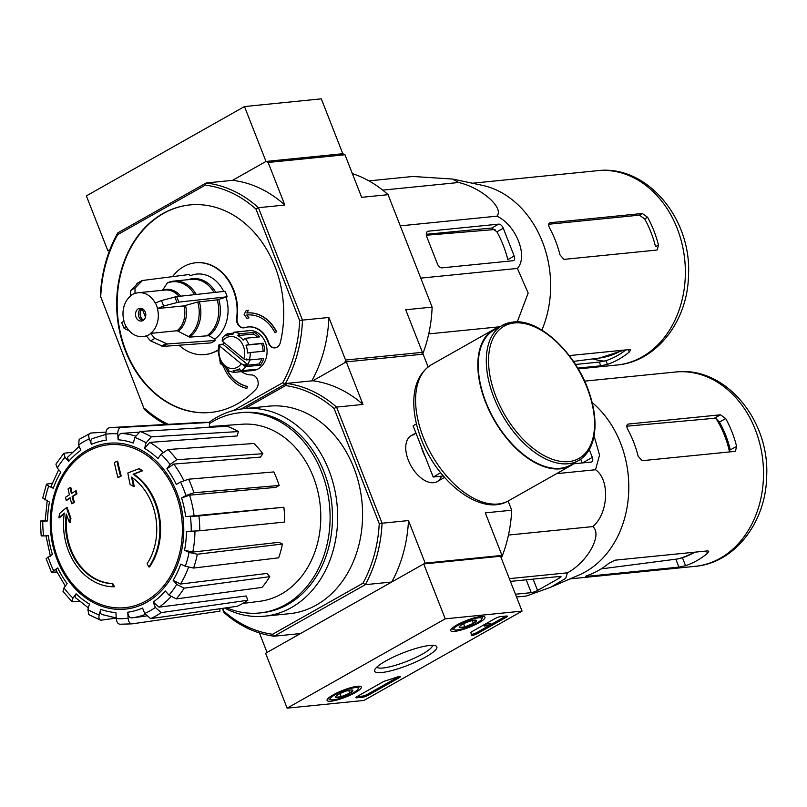 <?xml version="1.0" encoding="UTF-8"?>
<svg xmlns="http://www.w3.org/2000/svg" width="807" height="807" viewBox="0 0 807 807"><rect width="100%" height="100%" fill="white"/><g stroke="black" fill="none" stroke-linecap="round" stroke-linejoin="round"><path stroke-width="1.21" d="M445.232 618.828L522.058 611.121L363.957 700.446L287.121 708.153L445.232 618.828L423.725 563.942L500.552 556.235L522.058 611.121M331.041 701.192A18.4 3.672 -21.4 0 1 327.087 700.436A18.4 3.672 -21.4 0 1 342.884 690.328A18.4 3.672 -21.4 0 1 361.344 687.019A18.4 3.672 -21.4 0 1 350.732 694.938A18.4 3.672 -21.4 0 1 331.041 701.192M454.654 631.356A18.4 3.672 -21.4 0 1 450.699 630.61A18.4 3.672 -21.4 0 1 466.496 620.492A18.4 3.672 -21.4 0 1 484.957 617.184A18.4 3.672 -21.4 0 1 474.345 625.102A18.4 3.672 -21.4 0 1 454.654 631.356M381.792 672.513A33.41 6.658 -21.4 0 1 374.791 669.659A33.41 6.658 -21.4 0 1 403.308 652.782A33.41 6.658 -21.4 0 1 435.709 645.792A33.41 6.658 -21.4 0 1 420.407 659.793A33.41 6.658 -21.4 0 1 381.792 672.513M495.195 618.485A4.015 0.797 -21.4 0 1 500.471 616.629L506.473 616.023A4.015 0.797 -21.4 0 1 507.331 616.185A4.015 0.797 -21.4 0 1 505.999 617.405L477.361 633.586A4.015 0.797 -21.4 0 1 473.507 635.159A4.015 0.797 -21.4 0 1 471.227 635.291A4.015 0.797 -21.4 0 1 471.217 635.19A70.189 13.991 -21.4 0 0 471.086 633.374A70.189 13.991 -21.4 0 0 470.774 632.799A4.015 0.797 -21.4 0 1 470.763 632.759A4.015 0.797 -21.4 0 1 472.095 631.538L495.195 618.485M382.609 682.097A4.015 0.797 -21.4 0 1 386.129 680.614A70.189 13.991 -21.4 0 0 397.044 677.093A4.015 0.797 -21.4 0 1 400.282 676.659A4.015 0.797 -21.4 0 1 398.951 677.88L368.012 695.362A4.015 0.797 -21.4 0 1 362.736 697.228L356.734 697.823A4.015 0.797 -21.4 0 1 355.877 697.662A4.015 0.797 -21.4 0 1 357.208 696.441L382.609 682.097M423.725 563.942L265.614 653.267L287.121 708.153M432.512 645.307A29.98 5.972 -21.4 0 1 414.213 658.23A29.98 5.972 -21.4 0 1 383.022 667.994A29.98 5.972 -21.4 0 1 376.808 667.137M505.959 616.074A4.015 0.797 -21.4 0 1 505.565 616.306L491.16 624.447M489.889 625.163L476.927 632.486A4.015 0.797 -21.4 0 1 471.288 634.373M484.371 625.718L491.231 624.628L484.351 626.121L484.977 625.697L484.008 624.81M484.876 624.315L485.229 625.233M484.351 626.121L484.069 624.941M485.289 624.083L490.807 623.529L491.231 624.628M398.86 676.589A4.015 0.797 -21.4 0 1 398.517 676.78L367.578 694.262A4.015 0.797 -21.4 0 1 362.303 696.128L356.815 696.683M459.314 627.432A9.26 1.846 -21.4 0 1 459.254 626.868A9.26 1.846 -21.4 0 1 462.29 624.457A9.26 1.846 -21.4 0 1 470.814 620.936A9.26 1.846 -21.4 0 1 476.14 620.25A9.26 1.846 -21.4 0 1 476.362 620.381L473.376 623.347L464.862 626.878L459.314 627.432A9.26 1.846 -21.4 0 0 464.862 626.878A9.26 1.846 -21.4 0 0 473.376 623.347A9.26 1.846 -21.4 0 0 476.362 620.381M476.836 623.004A15.04 2.996 -21.4 0 1 454.351 629.843A15.04 2.996 -21.4 0 1 466.739 621.118A15.04 2.996 -21.4 0 1 481.769 619.1A15.04 2.996 -21.4 0 1 476.836 623.004M454.351 629.843L451.829 628.804A17.048 3.399 -21.4 0 1 451.607 628.693M483 616.387A17.048 3.399 -21.4 0 1 482.909 616.629L481.769 619.1M463.632 623.75L464.862 626.878M472.287 620.543L473.376 623.347M335.702 697.268A9.26 1.846 -21.4 0 1 335.641 696.703A9.26 1.846 -21.4 0 1 338.678 694.292A9.26 1.846 -21.4 0 1 347.202 690.772A9.26 1.846 -21.4 0 1 352.528 690.086A9.26 1.846 -21.4 0 1 352.75 690.217L349.764 693.183L341.25 696.713L335.702 697.268A9.26 1.846 -21.4 0 0 341.25 696.713A9.26 1.846 -21.4 0 0 349.764 693.183A9.26 1.846 -21.4 0 0 352.75 690.217M353.224 692.84A15.04 2.996 -21.4 0 1 330.739 699.679A15.04 2.996 -21.4 0 1 343.126 690.943A15.04 2.996 -21.4 0 1 358.157 688.936A15.04 2.996 -21.4 0 1 353.224 692.84M330.739 699.679L328.217 698.64A17.048 3.399 -21.4 0 1 327.995 698.529M359.387 686.222A17.048 3.399 -21.4 0 1 359.297 686.464L358.157 688.936M340.019 693.586L341.25 696.713M348.674 690.378L349.764 693.183M165.728 424.462A126.336 100.905 84.3 0 1 144.372 409.442L100.734 296.805A124.328 99.311 84.3 0 1 117.691 234.625L205.26 185.156L206.118 182.997A126.336 100.905 84.3 0 1 258.422 207.692L284.831 205.049L268.146 162.459L344.972 154.752L342.814 153.734L265.987 161.44L342.814 153.734L321.307 98.847L244.481 106.554L86.369 195.879L107.876 250.765L109.52 250.604M268.146 162.459L265.987 161.44L244.481 106.554M284.831 205.049A126.336 100.905 -95.7 0 0 232.537 180.344L265.987 161.44L232.537 180.344L206.118 182.997L117.802 232.89L117.691 234.625M109.903 249.625L107.876 250.765M244.904 408.564L285.577 385.585L286.445 383.416L241.192 408.988L284.992 384.243L282.702 382.75L233.546 410.511M285.577 385.585A125.327 100.108 84.3 0 1 334.118 408.513L379.24 523.662L382.074 523.218L336.559 407.091A127.335 101.712 84.3 0 0 286.445 383.416L312.854 380.773L344.851 362.696L345.578 360.053L422.404 352.346L405.719 309.757L432.128 307.114L388.066 194.689L361.657 197.332L344.972 154.752M346.294 361.879L312.854 380.773A127.335 101.712 -95.7 0 1 362.968 404.438L346.294 361.879L423.12 354.172L428.124 366.933M113.797 586.78A219.222 124.439 -119.5 0 1 112.012 583.612L112.728 583.532A219.222 124.439 -119.5 0 0 114.523 586.709L113.797 586.78A60.162 48.057 84.3 0 1 64.318 513.081A216.861 53.797 -25.6 0 0 58.85 517.812L59.567 517.741A216.861 53.797 -25.6 0 1 64.227 513.696M112.728 583.532A56.954 45.485 84.3 0 1 66.799 515.471M112.012 583.612A56.954 45.485 84.3 0 1 66.285 514.029A216.468 118.649 54.7 0 0 69.473 522.643L70.189 522.573A214.864 120.566 -69.9 0 1 70.955 518.276A217.073 118.982 -125.3 0 1 67.163 507.593L66.446 507.664A216.246 53.645 154.4 0 0 59.627 513.444A210.123 117.903 110.1 0 0 58.85 517.812M69.473 522.643A214.864 120.566 -69.9 0 1 70.239 518.356L70.955 518.276M70.239 518.356A217.073 118.982 -125.3 0 1 66.446 507.664M133.538 486.45A216.468 126.174 -113.5 0 1 131.571 477.139A56.954 45.485 84.3 0 1 147.086 563.79A219.222 124.439 60.5 0 0 148.871 566.968L149.598 566.887A60.162 48.057 84.3 0 0 133.851 474.133A216.861 32.341 -17.3 0 1 142.789 470.723A210.123 63.491 -160.8 0 1 139.298 468.766L138.582 468.837A216.246 32.25 162.7 0 0 127.839 472.983A217.073 126.528 66.5 0 0 130.119 484.523A214.864 64.923 19.2 0 0 133.538 486.45L134.255 486.379A216.468 126.174 -113.5 0 1 132.429 477.734M133.851 474.133L133.125 474.203A60.162 48.057 84.3 0 1 148.871 566.968M133.125 474.203A216.861 32.341 -17.3 0 1 142.072 470.794L142.789 470.723M142.072 470.794A210.123 63.491 -160.8 0 1 138.582 468.837M117.903 477.411A216.831 43.225 -21.4 0 1 120.495 476.08L121.211 476.009A217.93 123.703 -119.5 0 1 117.671 461.15L116.954 461.231A213.209 42.509 158.6 0 0 114.352 462.552A218.404 123.975 60.5 0 0 117.903 477.411L118.619 477.341A216.831 43.225 -21.4 0 1 121.211 476.009M120.495 476.08A217.93 123.703 -119.5 0 1 116.954 461.231M70.088 487.569A213.209 42.509 158.6 0 0 68.081 488.83A217.93 123.703 60.5 0 0 69.402 494.792A214.803 42.821 158.6 0 0 65.488 497.314A216.831 123.088 60.5 0 0 66.194 500.29A215.53 42.973 -21.4 0 1 70.118 497.758A217.93 123.703 60.5 0 0 71.621 503.689L72.348 503.618A216.831 43.225 -21.4 0 1 74.355 502.347A218.404 123.975 -119.5 0 1 72.842 496.416A215.53 42.973 -21.4 0 1 76.947 493.864A219.222 124.439 -119.5 0 1 76.231 490.898L75.515 490.969A214.803 42.821 158.6 0 0 71.409 493.521A218.404 123.975 -119.5 0 1 70.088 487.569L70.804 487.489A218.404 123.975 -119.5 0 0 72.055 493.117M71.621 503.689A216.831 43.225 -21.4 0 1 73.629 502.418L74.355 502.347M73.629 502.418A218.404 123.975 -119.5 0 1 72.126 496.487L72.842 496.416M72.126 496.487A215.53 42.973 -21.4 0 1 76.221 493.945L76.947 493.864M76.221 493.945A219.222 124.439 -119.5 0 1 75.515 490.969M66.194 500.29L66.91 500.219A215.53 42.973 -21.4 0 1 70.199 498.09M42.478 535.687C40.471 535.909 40.844 535.979 43.598 535.909L48.38 535.757A86.722 69.271 84.3 0 0 52.415 554.419L46.12 558.666L51.436 572.234L56.783 571.992M51.436 572.234L57.721 567.957L55.723 569.813L65.337 586.053M57.721 567.957A86.722 69.271 84.3 0 0 67.122 583.582L63.975 587.91L63.017 591.481L72.075 601.8M79.479 601.336L72.075 601.79L72.953 598.118L76.09 593.791L75.222 597.473L88.367 607.863M76.09 593.791A86.722 69.271 84.3 0 0 89.416 604.019L87.902 609.588L88.8 614.611L100.34 620.069M100.35 620.069L101.339 620.159C99.17 620.119 98.454 618.364 99.17 614.914L100.693 609.346C99.967 612.775 100.683 614.52 102.822 614.591M100.693 609.346A86.722 69.271 84.3 0 0 115.915 612.604L116.248 618.576C116.682 622.268 118.034 624.154 120.283 624.225L132.146 623.851C129.887 623.781 128.545 621.904 128.111 618.202L127.778 612.231C128.202 615.902 129.534 617.789 131.773 617.89L146.148 616.023M127.778 612.231A86.722 69.271 84.3 0 0 142.577 608.034L144.715 613.491L150.576 618.626L237.208 606.269A94.853 75.757 84.3 0 0 247.85 600.257L161.208 612.614A98.696 78.834 84.3 0 1 150.576 618.626M161.208 612.614L155.358 607.479L153.219 602.022L159.04 607.167L246.165 595.98L247.85 600.257M153.219 602.022A86.722 69.271 84.3 0 0 165.354 591.006L168.966 595.122L176.309 598.895L261.993 587.415A94.853 75.757 84.3 0 0 269.79 576.682L184.107 588.162A98.696 78.834 84.3 0 1 176.309 598.895M184.107 588.162L176.763 584.389L173.142 580.273L180.455 584.056L266.956 573.444L269.79 576.682M173.142 580.273A86.722 69.271 84.3 0 0 180.758 564.103L185.307 566.252L193.579 568.047L278.667 557.829A94.853 75.757 84.3 0 0 282.44 544.009L197.352 554.227A98.696 78.834 84.3 0 1 193.579 568.047M197.352 554.227L189.07 552.432L184.531 550.283L192.782 552.079L278.869 542.324L282.44 544.009M184.531 550.283A86.722 69.271 84.3 0 0 186.457 531.44L199.763 530.774L284.689 522.038A94.853 75.757 84.3 0 0 283.862 507.23L198.925 515.966A98.696 78.834 84.3 0 1 199.763 530.774M198.925 515.966L185.63 516.631L283.862 507.23M189.584 495.165L181.595 497.98L185.882 495.548L193.902 492.744L279.151 485.471L275.782 487.378L189.584 495.165A92.734 74.073 84.3 0 1 194.114 516.117M279.151 485.471A94.853 75.757 84.3 0 0 273.845 471.934L188.596 479.197L180.576 482.011L176.289 484.432A86.722 69.271 84.3 0 0 166.888 468.806L170.035 464.479L176.894 459.748L262.88 453.705L260.419 457.105L173.727 464.075A92.734 74.073 84.3 0 1 183.754 480.528M262.88 453.705A94.853 75.757 84.3 0 0 253.912 443.497L167.927 449.539L161.057 454.27L157.92 458.598A86.722 69.271 84.3 0 0 144.594 448.369L146.107 442.801L151.333 436.809L238.378 431.574L237.177 435.951L149.789 442.387A92.734 74.073 84.3 0 1 162.974 452.182M238.378 431.574A94.853 75.757 84.3 0 0 227.1 426.257L140.065 431.483L134.84 437.475L133.316 443.053A86.722 69.271 84.3 0 0 118.094 439.785L117.761 433.823C117.772 430.07 118.891 427.942 121.111 427.428L209.346 422.454L209.608 427.135L193.983 428.245M109.258 427.801A98.696 78.834 84.3 0 1 113.585 427.407L109.258 427.801C107.038 428.315 105.919 430.444 105.899 434.186L106.231 440.158A86.722 69.271 84.3 0 0 91.433 444.354L89.295 438.897C88.185 435.477 88.699 433.52 90.828 433.026L105.999 432.128M79.147 439.391L78.652 444.909L80.791 450.367A86.722 69.271 84.3 0 0 68.656 461.392L65.044 457.276L63.834 453.292L72.287 452.263M63.824 453.292L55.925 464.166L57.247 467.999L60.868 472.115A86.722 69.271 84.3 0 0 53.252 488.285L48.702 486.137L46.503 484.16L42.721 498.03L49.479 502.105A86.722 69.271 84.3 0 0 47.542 520.949L42.771 521.1C40.007 521.171 39.634 521.1 41.641 520.878L45.131 520.535M41.641 520.878L40.35 521.07L41.177 535.878M47.542 520.949C44.809 521.019 44.415 520.949 46.392 520.737M46.503 484.16L52.173 483.242M53.252 488.285L51.043 486.298L58.709 469.664M68.656 461.392L67.445 457.398L79.217 446.342M90.828 433.026L79.147 439.381M91.433 444.354C90.323 440.955 90.828 438.998 92.936 438.483M118.094 439.785C118.104 436.073 119.214 433.944 121.413 433.399A92.734 74.073 84.3 0 1 135.364 436.002M138.269 432.199L121.413 433.399M121.111 427.428A98.696 78.834 84.3 0 0 113.585 427.407L201.871 422.414A94.853 75.757 84.3 0 1 209.346 422.454M144.594 448.369L149.789 442.387M166.888 468.806L173.727 464.075M219.807 608.75L219.948 611.161L132.146 623.851M116.702 618.011L101.339 620.159M500.552 556.235L501.984 555.418L425.158 563.125L391.728 582.018A127.335 101.712 -95.7 0 0 408.483 520.565L425.158 563.125M408.483 520.565L382.074 523.218A127.335 101.712 84.3 0 1 365.319 584.672L391.728 582.018M379.24 523.662A125.327 100.108 84.3 0 1 363.009 583.179L365.319 584.672L274.077 636.209L300.486 633.566L267.056 652.449L259.41 632.94M414.707 434.58A26.379 14.98 60.5 0 0 405.75 447.088A26.379 14.98 60.5 0 0 424.553 480.367A26.379 14.98 60.5 0 0 441.479 476.191M508.117 501.026L511.719 510.216L485.31 512.859L501.984 555.418M334.118 408.513L336.559 407.091L362.968 404.438M222.339 608.387L223.963 612.543L222.823 608.317M363.009 583.179L272.554 634.282L274.077 636.209A127.335 101.712 84.3 0 1 223.963 612.543M208.993 422.424A104.274 83.292 84.3 0 1 243.734 408.685L268.65 406.183A104.274 83.292 84.3 0 1 361.94 501.621A104.274 83.292 84.3 0 1 289.471 613.693L264.555 616.185A104.274 83.292 84.3 0 1 224.639 608.064M272.554 634.282A125.327 100.108 84.3 0 1 224.013 611.363M511.719 510.216A127.335 101.712 84.3 0 1 501.339 558.232M243.734 408.685A104.274 83.292 84.3 0 1 337.013 504.123A104.274 83.292 84.3 0 1 264.555 616.185M209.417 423.665A100.582 80.347 84.3 0 1 239.487 412.821A100.582 80.347 84.3 0 1 329.478 504.879A100.582 80.347 84.3 0 1 259.572 612.977A100.582 80.347 84.3 0 1 226.626 607.782M209.578 426.55L242.292 424.22A88.982 71.077 84.3 0 1 310.564 470.491A88.982 71.077 84.3 0 1 260.056 601.245L242.685 603.495M239.487 412.821L241.888 412.579A100.582 80.347 84.3 0 1 331.879 504.637A100.582 80.347 84.3 0 1 261.972 612.735L259.572 612.977M515.451 594.245L531.228 592.661A4.812 0.958 158.6 0 0 537.553 590.421L559.402 578.084A4.812 0.958 158.6 0 0 561.006 576.612A4.812 0.958 158.6 0 0 559.977 576.42L510.417 581.393M516.53 596.998L526.386 596.01L550.899 587.173L565.697 578.347L567.442 572.819L509.338 578.639M567.442 572.819C587.718 561.985 602.829 534.365 592.752 526.598C608.498 513.625 610.142 479.64 595.546 469.745L556.578 473.659M592.752 526.598L508.46 535.051M573.575 463.813L591.168 462.048A4.812 2.734 60.5 0 0 591.813 461.846A4.812 2.734 60.5 0 0 592.328 457.367L589.281 449.6M595.546 469.745L599.551 455.037L594.063 435.861M693.838 552.27A89.194 71.248 84.3 0 1 677.941 558.918L682.44 557.718A89.022 71.107 -95.7 0 0 683.055 557.516A89.022 71.107 -95.7 0 0 694.807 552.18M677.941 558.918L601.165 568.895M736.589 446.362A97.657 78.007 -95.7 0 0 725.695 418.551L720.459 414.808L628.502 424.028C626.525 424.543 626.303 426.348 627.816 429.455A97.657 78.007 84.3 0 1 638.155 456.237L642.12 460.696L734.794 451.395L735.459 451.184L736.589 446.362L730.315 449.903A89.022 71.107 -95.7 0 0 719.42 422.091L716.162 418.772A89.194 71.248 84.3 0 1 729.538 451.93M626.817 426.187L714.276 418.298L716.162 418.772M614.995 560.179L608.982 563.225A97.657 78.007 84.3 0 1 588.061 575.25C585.448 576.158 585.075 576.531 586.961 576.349L678.919 567.129L685.567 565.697A97.657 78.007 -95.7 0 0 707.416 553.35L708.758 551.252L707.668 550.888L614.995 560.179M585.761 576.319L586.961 576.349L586.729 575.754M627.18 424.785L627.725 424.27M592.126 402.511A97.657 78.007 84.3 0 1 627.231 467.556A97.657 78.007 84.3 0 1 579.164 574.947L551.171 587.052M581.827 462.976A93.572 74.748 -95.7 0 0 580.808 459.122M416.473 423.887L413.103 425.793L433.188 477.018L443.305 475.999M440.662 472.791L433.188 477.018M512.677 322.154A77.603 44.052 60.5 0 0 502.247 325.392L494.207 329.942A77.603 44.052 60.5 0 0 494.015 419.176A77.603 44.052 60.5 0 0 570.549 465.074L578.599 460.525C588.535 454.553 593.982 443.82 594.92 428.315C595.435 417.784 593.72 406.466 589.776 394.361C577.328 354.303 539.651 318.261 513.091 322.023L502.247 325.392A77.603 44.052 60.5 0 0 502.065 414.627A77.603 44.052 60.5 0 0 578.599 460.525M498.988 327.238A78.208 44.395 60.5 0 0 493.904 329.417A78.208 44.395 60.5 0 0 493.723 419.337A78.208 44.395 60.5 0 0 570.842 465.599A78.208 44.395 60.5 0 0 575.33 462.371M219.807 346.142L241.293 363.846A16.039 12.811 84.3 0 1 225.072 365.742A16.039 12.811 84.3 0 1 219.807 346.142L219.625 344.871L223.226 344.508A18.047 14.415 -95.7 0 1 224.003 342.541M241.293 363.846L243.885 364.875A18.047 14.415 84.3 0 1 243.321 365.591L245.923 366.62A20.054 16.019 84.3 0 1 240.97 370.796L239.386 368.9A18.047 14.415 84.3 0 1 234.817 370.352A18.047 14.415 84.3 0 1 233.142 370.393L234.716 372.289A20.054 16.019 84.3 0 1 228.684 370.736L228.351 369.162A18.047 14.415 84.3 0 1 222.883 364.653L223.216 366.227A20.054 16.019 84.3 0 1 219.847 360.396A20.054 16.019 84.3 0 1 219.645 359.861L220.039 359.599A18.047 14.415 84.3 0 1 218.566 351.731L218.162 351.993A20.054 16.019 84.3 0 1 219.141 344.539L219.333 345.81A18.047 14.415 84.3 0 1 219.625 344.871M368.93 180.869L412.861 176.471L452.626 179.053L458.648 182.503C481.537 187.759 504.395 207.883 496.92 216.165C516.147 225.103 528.484 256.404 517.398 268.428L528.171 293.052L517.267 321.882M452.626 179.053L482.122 185.287A97.657 78.007 84.3 0 1 549.083 266.239A97.657 78.007 84.3 0 1 541.88 330.093M426.883 237.036L437.354 263.748A4.812 2.734 60.5 0 0 441.954 267.853L513.02 260.722A4.812 2.734 60.5 0 0 513.666 260.52A4.812 2.734 60.5 0 0 514.18 256.041L503.275 228.23A4.812 2.734 60.5 0 0 498.676 224.134L428.335 231.185A6.012 3.42 60.5 0 0 427.528 231.438A6.012 3.42 60.5 0 0 426.883 237.036M514.18 256.041L507.835 259.632A99.2 79.237 -95.7 0 0 496.93 231.821L491.735 228.048L426.288 234.292M136.05 317.262A6.416 5.124 84.3 0 1 140.015 308.274A6.416 5.124 84.3 0 1 145.754 314.145A6.416 5.124 84.3 0 1 141.296 321.045A6.416 5.124 84.3 0 1 136.05 317.262M218.778 299.528A30.616 24.452 84.3 0 1 208.912 335.702L214.743 339.091L215.287 340.473L167.331 343.964L154.732 338.345L150.627 333.382A22.061 17.623 84.3 0 0 157.395 308.556L183.905 305.893L197.705 302L217.194 299.871L227.201 296.784A36.295 28.991 84.3 0 0 225.042 291.297L176.602 296.623L161.39 300.567L155.237 303.069A22.061 17.623 84.3 0 0 138.451 292.709A22.061 17.623 84.3 0 0 134.991 293.506L135.051 288.119L142.466 280.493L189.413 274.471L189.958 275.843A34.792 27.791 -95.7 0 1 223.741 291.438M138.148 282.934L130.734 290.56L130.684 295.947A22.061 17.623 84.3 0 0 123.915 320.762L121.928 322.85M121.756 322.669L124.076 328.338L126.063 326.25A22.061 17.623 84.3 0 0 142.859 336.61L146.481 336.247M150.687 333.543A22.233 17.764 84.3 0 1 146.37 335.984L146.309 335.813A22.061 17.623 84.3 0 1 142.859 336.61M157.395 308.556L163.539 306.055L178.75 302.111L227.201 296.784M124.076 328.338L127.829 330.194M180.758 296.159A22.596 18.047 84.3 0 0 162.51 290.227L167.21 283.126A29.546 23.595 84.3 0 1 194.558 294.646M168.219 282.511L167.21 283.126L168.219 282.511A30.081 24.028 84.3 0 1 173.767 281.108A30.081 24.028 84.3 0 1 196.242 294.464M136.897 283.59A34.348 27.438 84.3 0 1 141.205 281.159L142.466 280.493M146.37 335.984L150.415 340.786L163.024 346.405L210.97 342.904A36.295 28.991 84.3 0 0 215.287 340.473M208.912 335.702L189.625 337.124L177.137 330.719L150.627 333.382M214.743 339.091A34.792 27.791 -95.7 0 0 226.121 297.39M233.717 332.252L232.9 334.391A18.047 14.415 84.3 0 0 231.216 334.431A18.047 14.415 84.3 0 0 226.646 335.883L227.463 333.745A20.054 16.019 84.3 0 0 222.51 337.921L222.712 339.192A18.047 14.415 84.3 0 0 222.147 339.908L222.339 341.179A16.039 12.811 84.3 0 1 238.569 339.273A16.039 12.811 84.3 0 1 243.825 358.883L246.407 359.912A18.047 14.415 84.3 0 0 246.7 358.974L249.292 360.003A20.054 16.019 84.3 0 0 250.271 352.548L247.477 353.052A18.047 14.415 84.3 0 0 245.994 345.184L248.788 344.68A20.054 16.019 84.3 0 0 245.217 338.315L243.149 340.13A18.047 14.415 84.3 0 0 237.682 335.621L239.75 333.805A20.054 16.019 84.3 0 0 233.717 332.252L248.122 330.809A20.054 16.019 -95.7 0 0 246.619 330.87L249.02 330.628A20.054 16.019 84.3 0 1 266.956 348.987A20.054 16.019 84.3 0 1 253.025 370.534L250.624 370.776A20.054 16.019 -95.7 0 0 255.375 369.344L240.97 370.796M172.547 276.64A46.12 36.84 -95.7 0 1 195.587 262.8A46.12 36.84 -95.7 0 1 236.643 318.22A8.02 6.406 -95.7 0 0 243.785 327.854A8.02 6.406 -95.7 0 0 244.854 327.632A24.059 19.217 -95.7 0 1 248.042 326.966A24.059 19.217 -95.7 0 1 268.237 342.662A8.02 6.406 -95.7 0 0 274.965 347.888A8.02 6.406 -95.7 0 0 280.332 342.511A104.274 83.292 -95.7 0 0 189.786 204.938A104.274 83.292 -95.7 0 0 117.318 317A104.274 83.292 -95.7 0 0 210.607 412.438A104.274 83.292 -95.7 0 0 256.051 389.125A8.02 6.406 -95.7 0 0 257.695 380.218A8.02 6.406 -95.7 0 0 251.431 374.932A24.059 19.217 -95.7 0 1 241.434 371.613M179.063 345.235A46.12 36.84 -95.7 0 0 204.796 354.576A46.12 36.84 -95.7 0 0 218.203 349.855M100.734 296.805L144.372 409.442M168.239 424.321A124.328 99.311 84.3 0 1 144.423 408.271M205.26 185.156A124.328 99.311 84.3 0 1 255.97 209.104L299.649 320.571A124.328 99.311 84.3 0 1 282.702 382.75M247.235 314.992A36.093 28.83 -95.7 0 0 246.902 315.023L248.96 317.918L246.912 318.351L248.717 317.948L246.902 315.023M275.026 332.777L276.377 331.778A38.1 30.434 -95.7 0 0 246.922 313.005A38.1 30.434 -95.7 0 0 246.851 313.015L248.294 310.251L247.093 312.985A38.1 30.434 -95.7 0 1 247.154 312.985A38.1 30.434 -95.7 0 1 276.619 331.748L275.026 332.777A36.093 28.83 -95.7 0 0 247.113 315.002A36.093 28.83 -95.7 0 0 246.66 315.053M268.237 342.662L268.711 342.612A8.02 6.406 -95.7 0 0 275.207 347.857M190.028 204.907A104.274 83.292 -95.7 0 0 117.802 316.949A104.274 83.292 -95.7 0 0 210.839 412.417M236.643 318.22L237.127 318.17A46.12 36.84 -95.7 0 0 196.071 262.749A46.12 36.84 -95.7 0 0 195.829 262.769M205.039 354.555A46.12 36.84 -95.7 0 0 205.281 354.525A46.12 36.84 -95.7 0 0 218.183 350.117M237.127 318.17A8.02 6.406 -95.7 0 0 244.027 327.824M268.711 342.612A24.059 19.217 -95.7 0 0 248.526 326.916A24.059 19.217 -95.7 0 0 248.284 326.946M247.335 386.392L246.892 388.389L247.335 386.392A36.093 28.83 -95.7 0 1 226.051 367.77M221.057 362.999L220.311 363.987L220.936 362.777M421.869 354.293L422.404 352.346M255.97 209.104L258.422 207.692L302.474 320.117L328.893 317.464L345.578 360.053M422.646 354.223A126.336 100.905 -95.7 0 0 432.128 307.114M388.066 194.689A126.336 100.905 -95.7 0 0 352.356 173.606M100.31 297.016A126.336 100.905 84.3 0 1 117.802 232.89M311.805 380.874A126.336 100.905 -95.7 0 0 328.893 317.464M299.649 320.571L302.474 320.117A126.336 100.905 84.3 0 1 284.992 384.243M223.357 366.217A38.1 30.434 -95.7 0 0 246.892 388.389M225.667 367.478A36.093 28.83 -95.7 0 0 247.093 386.422M220.008 360.81L220.311 363.987M248.294 310.251L246.074 310.745L244.138 314.468L246.912 318.351M222.339 341.179L243.825 358.883M219.141 344.539L223.357 344.115M227.463 333.745L233.374 333.16M246.619 330.87A20.054 16.019 -95.7 0 0 245.136 331.112M239.75 333.805L254.155 332.363A20.054 16.019 -95.7 0 1 259.622 336.872L245.217 338.315M248.788 344.68L263.193 343.237A20.054 16.019 -95.7 0 1 264.676 351.106L250.271 352.548M249.292 360.003L263.707 358.56A20.054 16.019 -95.7 0 1 260.328 365.178L258.926 364.018A18.047 14.415 -95.7 0 0 261.882 358.742M245.923 366.62L260.328 365.178M234.716 372.289L249.121 370.837A20.054 16.019 -95.7 0 0 250.624 370.776M223.216 366.227L224.175 366.136M263.072 351.267A18.047 14.415 -95.7 0 0 261.599 343.621L263.193 343.237M245.994 345.184L261.599 343.621M243.321 365.591L258.926 364.018M246.407 359.912L248.526 359.7M243.885 364.875L247.487 364.512A18.047 14.415 -95.7 0 0 249.877 359.942M249.121 370.837L248.96 369.989M257.463 337.084A18.047 14.415 -95.7 0 0 253.287 334.058L254.155 332.363M237.682 335.621L253.287 334.058M142.708 320.641A6.416 5.124 84.3 0 1 138.935 316.969A6.416 5.124 84.3 0 1 141.477 308.395M143.172 320.379A7.223 5.77 84.3 0 1 140.66 317.06A7.223 5.77 84.3 0 1 141.992 308.556M143.575 320.086A6.416 5.124 84.3 0 1 140.277 314.851A6.416 5.124 84.3 0 1 142.244 308.93L145.472 317.161M426.378 235.23L495.044 229.501M647.547 217.234A97.657 78.007 -95.7 0 1 658.441 245.035L657.312 249.857L656.646 250.079L563.972 259.38L560.008 254.911A97.657 78.007 84.3 0 0 549.668 228.129C548.145 225.032 548.377 223.226 550.354 222.712L642.311 213.482L647.547 217.234L644.632 218.879L639.366 215.146L548.72 224.245M549.577 222.954L549.032 223.458M569.268 355.605L629.521 349.562L630.61 349.925L629.268 352.034A97.657 78.007 -95.7 0 1 607.419 364.371L600.771 365.803L577.731 368.113M575.472 364.451L599.308 362.061L605.966 360.668A93.642 74.799 -95.7 0 0 625.839 349.935M658.441 245.035L655.526 246.68A93.642 74.799 -95.7 0 0 644.632 218.879M458.648 182.503L382.7 190.129M496.92 216.165L400.282 225.859M517.398 268.428L420.76 278.122M499.826 326.764L428.729 333.896M247.487 364.512L223.226 344.508M505.565 616.306L505.999 617.405M476.927 632.486L477.361 633.586M356.391 696.966L356.734 697.823M362.303 696.128L362.736 697.228M367.578 694.262L368.012 695.362M398.517 676.78L398.951 677.88M87.559 451.517A81.87 65.397 84.3 0 1 175.512 493.057A81.87 65.397 84.3 0 1 146.107 600.902A81.87 65.397 84.3 0 1 58.154 559.362A81.87 65.397 84.3 0 1 87.559 451.517M57.257 559.947A83.353 66.588 84.3 0 1 121.07 443.457A83.353 66.588 84.3 0 1 172.688 575.179A83.353 66.588 84.3 0 1 57.257 559.947M43.598 535.909A92.684 74.032 84.3 0 1 42.771 521.1M53.433 570.378A92.684 74.032 84.3 0 1 48.127 556.84M72.953 598.118A92.684 74.032 84.3 0 1 63.975 587.91M99.17 614.914A92.684 74.032 84.3 0 1 87.902 609.588M128.111 618.202A92.684 74.032 84.3 0 1 116.248 618.576M155.358 607.479A92.684 74.032 84.3 0 1 144.715 613.491M176.763 584.389A92.684 74.032 84.3 0 1 168.966 595.122M189.07 552.432A92.684 74.032 84.3 0 1 185.307 566.252M190.412 516.48A92.684 74.032 84.3 0 1 191.239 531.288M181.595 497.98A86.722 69.271 84.3 0 1 185.63 516.631M180.576 482.011A92.684 74.032 84.3 0 1 185.882 495.548M161.057 454.27A92.684 74.032 84.3 0 1 170.035 464.479M134.84 437.475A92.684 74.032 84.3 0 1 146.107 442.801M105.899 434.186A92.684 74.032 84.3 0 1 117.761 433.823M78.652 444.909A92.684 74.032 84.3 0 1 89.295 438.897M57.247 467.999A92.684 74.032 84.3 0 1 65.044 457.276M44.94 499.957A92.684 74.032 84.3 0 1 48.702 486.137M145.179 614.5A92.734 74.073 84.3 0 1 131.773 617.89M170.842 596.837A92.734 74.073 84.3 0 1 159.04 607.167M188.475 567.402A92.734 74.073 84.3 0 1 180.455 584.056M194.951 531.127A92.734 74.073 84.3 0 1 192.782 552.079M188.596 479.197A98.696 78.834 84.3 0 1 193.902 492.744M167.927 449.539A98.696 78.834 84.3 0 1 176.894 459.748M140.065 431.483A98.696 78.834 84.3 0 1 151.333 436.809M675.54 372.017A97.657 78.007 84.3 0 1 762.908 461.392A97.657 78.007 84.3 0 1 695.039 566.353C734.995 563.054 766.075 521.897 766.65 476.443C769.908 420.104 725.12 365.702 675.54 372.017L584.581 381.136M675.832 559.261L678.919 567.129M682.44 557.718L685.567 565.697M706.488 550.999L707.416 553.35M725.695 418.551L719.42 422.091M720.459 414.808L714.276 418.298M558.797 576.541L559.402 578.084M526.194 579.809L531.228 592.661M533.124 579.113L537.553 590.421M592.328 457.367L582.503 462.915M421.405 446.957A26.379 14.98 60.5 0 0 425.289 456.883M514.402 322.971A75.999 43.144 60.5 0 0 515.754 430.928A75.999 43.144 60.5 0 0 594.557 423.029A75.999 43.144 60.5 0 0 514.402 322.971M493.904 329.417L431.664 364.572A78.208 44.395 60.5 0 0 431.483 454.502A78.208 44.395 60.5 0 0 508.602 500.754L570.842 465.599M428.335 231.185L426.893 232.002M498.676 224.134L491.735 228.048M503.275 228.23L496.93 231.821M130.623 295.776A22.233 17.764 84.3 0 1 134.93 293.345M125.932 326.331A22.233 17.764 84.3 0 1 123.784 320.843M155.368 302.998A22.233 17.764 84.3 0 1 157.516 308.486M183.905 305.893A22.061 17.623 84.3 0 1 177.137 330.719M138.451 292.709L164.961 290.056A22.061 17.623 84.3 0 1 179.013 296.351M185.489 305.56A22.596 18.047 84.3 0 1 178.529 331.092M197.705 302A29.546 23.595 84.3 0 1 188.233 336.751M199.299 301.667A30.081 24.028 84.3 0 1 189.625 337.124M217.194 299.871A30.081 24.028 84.3 0 1 207.52 335.329M167.836 282.611L173.767 281.108L191.662 279.313A30.081 24.028 84.3 0 1 214.037 292.507M188.324 279.646A30.616 24.452 84.3 0 1 215.721 292.326M167.331 343.964A34.913 27.882 84.3 0 1 163.024 346.405M165.677 343.59A34.348 27.438 84.3 0 1 161.36 346.032M154.732 338.345A27.69 22.112 84.3 0 1 150.415 340.786M176.602 296.623A34.913 27.882 84.3 0 1 178.75 302.111M174.736 296.996A34.348 27.438 84.3 0 1 176.884 302.484M161.39 300.567A27.69 22.112 84.3 0 1 163.539 306.055M130.734 290.56A27.69 22.112 84.3 0 1 135.051 288.119M621.703 350.349A88.992 71.077 84.3 0 1 599.5 358.036L573.464 361.415M597.392 170.691A97.657 78.007 84.3 0 1 684.76 260.076A97.657 78.007 84.3 0 1 616.891 365.026C656.848 361.738 687.927 320.581 688.502 275.116C691.76 218.788 646.972 164.376 597.392 170.691L472.408 183.229M628.34 349.683L629.268 352.034M605.966 360.668L607.419 364.371M599.308 362.061L600.771 365.803M642.311 213.482L639.366 215.146M604.393 361.122A93.642 74.799 84.3 0 1 592.802 358.903M470.774 632.587L471.086 633.374M47.26 500.179L45.131 520.929M45.959 535.737L50.397 556.245M101.874 614.5L116.218 617.96M105.909 434.348L92.23 438.655M680.553 558.283L683.055 557.516M570.045 578.891L695.039 566.353M437.122 481.618L444.546 477.431M411.167 435.679L415.928 432.986M431.664 364.572C420.447 371.543 414.505 383.264 413.84 399.727C413.477 410.107 415.191 421.113 418.994 432.734C433.288 478.813 479.994 517.923 508.602 500.754M234.817 370.352L240.153 369.818M231.216 334.431L232.941 334.259M137.23 283.287L141.911 280.644M624.225 350.097L599.5 358.036M578.205 368.91L616.891 365.026"/></g></svg>
